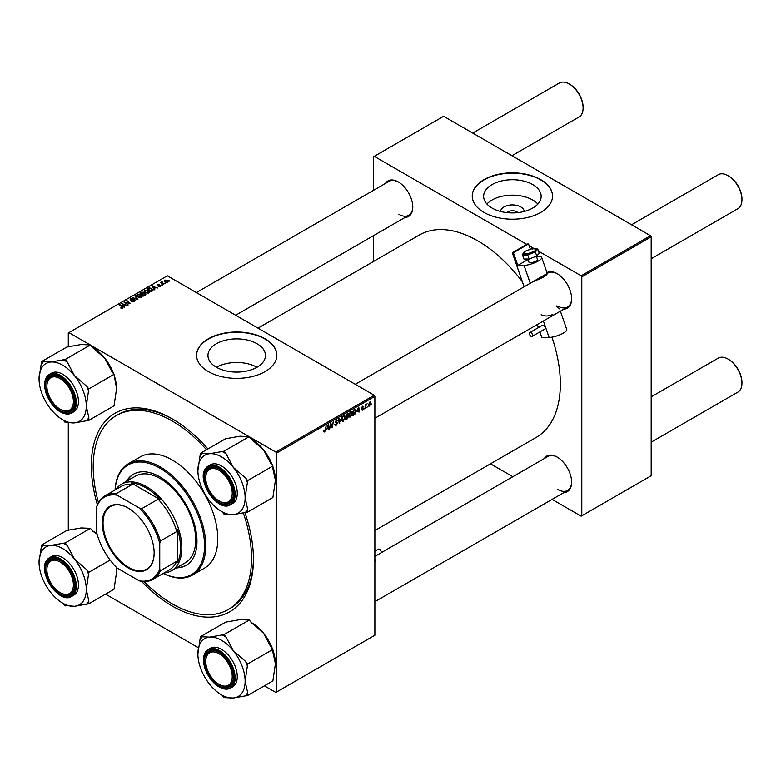 <?xml version="1.0" encoding="UTF-8"?>
<svg xmlns="http://www.w3.org/2000/svg" width="781" height="781" viewBox="0 0 781 781"><rect width="100%" height="100%" fill="white"/><g stroke="black" fill="none" stroke-linecap="round" stroke-linejoin="round"><path stroke-width="1.17" d="M500.553 211.456A11.852 6.844 180 0 1 508.109 205.383A11.852 6.844 180 0 1 520.771 206.926A11.852 6.844 180 0 1 524.227 211.456M517.871 212.617A6.248 3.602 0 0 0 516.807 211.807A6.248 3.602 0 0 0 506.918 212.617M532.73 184.58A28.76 16.606 0 0 0 501.382 180.977A28.76 16.606 0 0 0 483.624 196.324A28.76 16.606 0 0 0 492.05 208.058A28.76 16.606 0 0 0 523.397 211.661A28.76 16.606 0 0 0 541.155 196.324A28.76 16.606 0 0 0 532.73 184.58M537.855 204.036A28.76 16.606 0 0 0 532.73 200.024A28.76 16.606 0 0 0 486.924 204.036M540.774 179.64A40.143 23.176 0 0 0 497.028 174.612A40.143 23.176 0 0 0 472.241 196.031A40.143 23.176 0 0 0 484.005 212.412A40.143 23.176 0 0 0 527.751 217.44A40.143 23.176 0 0 0 552.538 196.031A40.143 23.176 0 0 0 540.774 179.64M552.538 196.177A40.143 23.176 0 0 0 540.774 179.933A40.143 23.176 0 0 0 497.146 174.876A40.143 23.176 0 0 0 472.241 196.177M256.959 367.275A28.76 16.606 0 0 0 216.483 367.275M216.376 367.216A28.76 16.606 180 0 1 207.961 355.482A28.76 16.606 180 0 1 225.709 340.135A28.76 16.606 180 0 1 257.056 343.738A28.76 16.606 180 0 1 265.481 355.482A28.76 16.606 180 0 1 247.723 370.819A28.76 16.606 180 0 1 216.376 367.216M265.11 338.798A40.143 23.176 0 0 0 221.355 333.77A40.143 23.176 0 0 0 196.568 355.189A40.143 23.176 0 0 0 208.332 371.571A40.143 23.176 0 0 0 252.078 376.598A40.143 23.176 0 0 0 276.865 355.189A40.143 23.176 0 0 0 265.11 338.798M276.865 355.335A40.143 23.176 0 0 0 265.11 339.091A40.143 23.176 0 0 0 221.472 334.034A40.143 23.176 0 0 0 196.578 355.335M546.954 272.569A20.521 11.842 60 0 1 557.117 273.643L557.117 273.643A20.521 11.842 60 0 1 571.624 298.772A20.521 11.842 60 0 1 563.941 309.12M557.439 273.828A19.623 11.334 -120 0 0 547.93 273.028L547.247 273.428M385.472 183.418A20.521 11.842 60 0 1 398.271 181.934L398.271 181.934A20.521 11.842 60 0 1 412.788 207.063A20.521 11.842 60 0 1 405.095 217.411M398.593 182.119A19.623 11.334 -120 0 0 389.094 181.329L196.402 292.572M544.308 458.545A20.521 11.842 60 0 1 557.117 457.061L557.117 457.061A20.521 11.842 60 0 1 571.624 482.189A20.521 11.842 60 0 1 563.941 492.538M557.439 457.246A19.623 11.334 -120 0 0 547.93 456.446L380.874 552.899M244.853 512.443A114.641 66.19 60 0 1 253.435 559.323A114.641 66.19 60 0 1 172.376 606.124A114.641 66.19 60 0 1 141.751 581.503M97.322 504.555A114.641 66.19 60 0 1 172.376 418.919L172.376 418.919A114.641 66.19 60 0 1 207.951 448.958M173.323 419.475A111.966 64.638 -120 0 0 118.282 414.467L116.389 415.56A111.966 64.638 -120 0 0 98.406 502.417M374.87 530.563L536.127 437.458A116.867 67.478 -120 0 0 551.923 337.158M522.401 281.804A116.867 67.478 -120 0 0 477.699 240.821A116.867 67.478 -120 0 0 419.26 235.042L258.003 328.137M374.236 395.245L374.87 396.338L276.464 453.156L275.83 452.062L374.236 395.245L167.329 275.791L68.289 332.97L68.289 346.901M68.289 422.609L68.289 530.319M276.464 453.156L276.464 692.083L275.83 692.444L264.388 685.835M198.433 647.761L105.552 594.136M349.156 416.097L350.64 416.956L349.117 415.629L349.722 413.022L351.04 411.489L352.026 411.392L352.563 412.885L350.64 416.956L349.693 417.064M357.21 411.704L358.782 407.086L359.387 411.831L358.928 412.104L358.782 410.796L356.888 411.509M323.656 431.493L324.564 432.01L323.695 430.917L324.164 430.585L324.593 431.395L326.185 425.909L325.638 429.96L324.564 432.01L323.656 431.405M323.783 430.858L324.593 431.395M335.313 421.672L337.597 422.99L336.211 425.284L335.205 425.46L334.844 424.347L336.24 424.669L337.138 423.302L335.303 421.935L336.533 419.866L337.822 420.598L336.523 420.471L335.762 421.633L337.597 422.99L336.718 422.062M334.844 424.376L336.24 424.669M337.011 422.921L335.322 422.189M335.488 422.55L335.303 421.935L336.923 422.872M336.533 419.866L337.822 420.598L336.543 419.856M337.363 420.91L336.064 420.207M335.361 421.408L335.928 421.994M341.717 416.937L339.208 423.487L338.534 418.782L338.993 418.509L339.569 422.55L341.717 416.937M341.814 420.334L343.298 421.193L341.785 419.866L342.381 417.259L343.699 415.726L344.685 415.629L345.222 417.122L343.298 421.193L342.351 421.301M371.766 403.962L371.2 405.017L371.766 403.962M374.87 396.338L374.87 635.265L276.464 692.083M347.33 415.873L348.492 416.537L347.223 418.86L345.446 419.885L346.198 414.35L347.935 413.432L348.492 416.537L347.613 415.638M347.935 413.432L348.551 414.233L347.477 413.618M326.985 429.15L328.557 424.532L329.162 429.286L328.703 429.55L328.557 428.242L326.663 428.964M330.558 425.372L329.621 429.023L330.373 423.487L330.861 423.204L332.12 426.807L333.204 421.857L332.462 427.383L331.974 427.666L330.705 424.073L330.148 425.137M362.316 410.21L361.222 409.517L362.335 409.732L362.94 408.814L361.623 407.828L362.589 406.218L363.634 406.735L362.56 406.686L362.13 407.75L363.399 408.512L362.316 410.21L361.222 409.586L362.316 410.21M361.681 409.185L362.335 409.732M362.589 406.218L363.634 406.735L362.657 406.179M363.175 407.067L362.218 406.491M363.399 408.512L362.501 407.867M355.199 409.224L356.175 410.679L354.808 414.36L352.787 415.648L353.539 410.113L355.706 409.273M368.398 405.446L369.481 406.071L368.388 405.232L369.843 402.03L370.916 402.957L369.481 406.071L368.739 406.159M369.843 402.03L370.555 401.951M367.519 406.413L366.953 407.467L367.519 406.413M365.879 406.608L365.186 408.492L365.723 404.47L366.191 404.197L366.074 405.036L367.129 403.728L365.469 406.364M364.424 408.199L363.858 409.254L364.424 408.199M162.448 285.163L161.462 285.006L162.448 285.163M165.552 283.366L164.557 283.22L165.552 283.366M144.055 291.381L144.7 290.249L148.185 290.503L149.483 292.133L148.829 293.09L145.403 292.865L144.036 291.196M154.804 289.575L154.306 289.858L151.944 286.129L157.528 288.004L155.712 287.662L154.14 288.57L154.804 289.575M145.354 295.033L143.587 296.048L139.916 293.07L141.732 292.104L143.343 292.338L143.811 293.305L145.246 293.5L145.354 295.033L145.852 294.349M143.343 293.881L143.343 292.338L143.811 293.656M137.925 299.318L137.339 299.66L132.253 297.502L137.075 299.084L134.947 295.94L135.435 295.657L137.925 299.318M120.879 308.105L120.918 307.548L122.266 307.831L122.041 307.001L119.444 304.893L119.903 304.619L122.597 306.806L122.754 308.144L120.879 308.105M122.266 308.339L122.041 307.001M122.597 308.222L122.597 306.806L122.754 308.144M128.221 304.922L124.091 302.208L129.587 303.36L126.454 300.841L126.922 300.568L130.593 303.555L125.097 302.403L128.221 304.922M275.83 452.062L249.422 436.823M249.119 436.647L90.586 345.114M90.274 344.938L68.913 332.608M124.579 307.021L124.081 307.314L121.719 303.575L127.303 305.449L125.487 305.107L123.915 306.015L124.579 307.021M134.488 301.368L134.488 299.875L134.4 301.417L131.54 301.349L133.912 301.105L134.068 300.158L130.134 300.002L130.193 298.615L132.77 298.606L130.7 298.928L130.564 299.728L134.488 299.875L135.035 300.607M133.912 301.651L134.068 300.158M130.134 300.002L130.193 298.615L130.193 300.041M130.7 298.928L130.564 300.187M136.714 295.628L137.358 294.486L140.853 294.74L142.142 296.37L141.488 297.327L138.061 297.102L136.695 295.433M158.328 286.354L160.125 286.1L160.242 285.475L157.401 285.358L157.45 284.274L159.47 284.235L157.83 284.518L158.094 285.172L160.661 285.182L160.505 286.344L158.328 286.354M160.125 286.52L160.242 285.475M157.401 285.358L157.45 284.274L157.45 285.377M157.83 284.518L157.791 285.514M160.661 286.246L160.661 285.182L160.505 286.344M152.236 291.059L150.928 291.811L147.258 288.833L148.976 287.906L151.699 288.355L152.832 290.591L152.236 291.059M153.047 290.054L152.832 290.591M167.671 282.214L165.299 282.107L164.713 280.086L167.124 280.242L167.671 282.214L168.159 281.502M164.195 280.779L164.713 280.086L164.713 281.687M162.106 281.716L163.785 284.391L160.642 282.497L161.657 282.673L162.106 281.716L161.931 283.532M161.657 283.318L161.687 281.834L161.687 283.337M169.789 280.926L168.803 280.769L169.789 280.926M650.544 235.725L651.178 236.819L581.786 276.884L581.152 275.791L650.544 235.725L443.628 116.271L373.611 156.698L373.611 190.261M373.611 235.589L373.611 261.391M581.786 276.884L581.786 515.802L581.152 516.173L552.079 499.381M512.824 476.722L490.478 463.816M581.786 515.802L651.178 475.746L651.178 236.819M581.152 275.791L538.529 251.179M534.058 248.602L529.167 245.781M526.745 244.375L374.236 156.327M557.751 306.054A19.623 11.334 -120 0 0 567.562 307.031A19.623 11.334 -120 0 0 571.624 298.401M398.906 214.345A19.623 11.334 -120 0 0 408.717 215.322A19.623 11.334 -120 0 0 412.778 206.692M557.751 489.472A19.623 11.334 -120 0 0 567.562 490.448A19.623 11.334 -120 0 0 571.624 481.818M144.143 581.63A111.966 64.638 -120 0 0 172.376 603.938A111.966 64.638 -120 0 0 228.355 609.483L230.249 608.399A111.966 64.638 -120 0 0 253.435 558.22M124.579 302.598L124.579 301.925M126.922 301.222L126.922 300.568M125.097 303.018L125.097 302.403M122.285 304.463L122.285 303.253M123.915 307.05L123.915 306.015M122.959 304.463L123.652 305.576L124.911 304.854L122.422 303.731L122.959 305.527M123.652 306.63L123.652 305.576M122.422 304.678L122.422 303.731M124.911 305.449L124.911 304.854M120.918 308.124L120.918 307.548M121.26 308.28L121.26 307.792M119.903 305.273L119.903 304.619M131.94 301.554L131.94 301.056M135.435 296.682L135.435 295.657M137.358 296.614L137.358 294.486M140.853 295.325L140.853 294.74M137.417 296.663L137.417 295.608L138.54 296.848L141.01 297.014L141.449 296.331L141.449 297.346M138.54 297.336L138.54 296.848M137.856 294.788L137.417 295.608L137.856 294.788L140.346 294.974L141.01 297.532M141.732 292.621L141.732 292.104M145.246 295.091L145.246 293.5M140.805 293.148L141.957 294.076L143.265 293.109L141.595 292.699L140.805 293.793M141.957 294.73L141.957 294.076M143.265 293.09L143.265 293.92L142.903 292.611M142.386 294.427L143.616 295.433L144.915 294.662L144.778 293.763L143.353 293.871L142.386 295.072M143.616 296.028L143.616 295.433M144.915 295.286L144.778 293.763M158.67 286.51L158.67 286.022M152.5 287.017L152.5 285.807M154.14 289.605L154.14 288.57M153.174 287.017L153.877 288.121L155.126 287.398L152.646 286.285L153.174 288.082M153.877 289.185L153.877 288.121M152.646 287.232L152.646 286.285M155.126 287.994L155.126 287.398M148.976 288.443L148.976 287.906M151.699 288.931L151.699 288.355M148.146 288.911L150.958 291.196L152.354 289.956L151.211 288.599L149.474 288.238L148.146 289.556M150.958 291.791L150.958 291.196M151.553 291.45L151.553 290.854M144.7 292.377L144.7 290.249M148.185 291.088L148.185 290.503M144.758 292.426L144.758 291.372L145.881 292.611L148.341 292.777L148.79 292.094L148.79 293.109M145.881 293.1L145.881 292.611M145.198 290.552L144.758 291.372L145.198 290.552L147.677 290.737L148.341 293.295M167.124 280.838L167.124 280.242M167.28 282.38L166.665 280.506L165.094 280.33L164.801 281.765M165.094 280.33L165.709 281.804L167.534 281.56L167.534 282.283M165.709 282.292L165.709 281.804M165.025 283.581L165.025 282.947M161.111 282.868L161.111 282.224M161.931 285.368L161.931 284.733M169.272 281.131L169.272 280.496M346.705 418.567L347.223 418.86M346.579 414.731L346.344 416.458L348.092 414.526L346.178 414.496M346.842 413.979L348.092 414.526M346.256 417.103L346.003 418.967L348.033 416.79L345.856 416.869M346.715 416.244L348.033 416.79M344.714 416.829L345.222 417.122M342.742 417.445L342.244 419.622L343.328 420.578L344.763 417.327L343.679 416.332L342.39 417.239M343.23 416.078L344.372 416.273L343.572 415.814M341.795 420.149L343.328 420.578M339.1 422.746L339.794 423.146M339.022 422.228L339.569 422.55M334.844 424.493L336.211 425.284M336.445 419.914L337.822 420.705M328.645 428.984L329.162 429.286M328.04 427.949L328.557 428.242M327.854 426.543L327.239 428.408L328.489 427.685L328.215 425.294L327.512 426.348M331.505 426.446L332.12 426.807M331.7 426.943L332.462 427.383M358.86 411.528L359.387 411.831M358.264 410.494L358.782 410.796M358.069 409.098L357.464 410.962L358.713 410.24L358.44 407.838L357.737 408.902M353.578 414.594L354.096 414.887M355.677 410.386L356.175 410.679M353.91 410.494L353.344 414.731L355.716 410.913L355.16 409.859L353.52 410.259M354.574 409.517L355.394 409.908L354.652 409.469M352.055 412.593L352.563 412.885M350.083 413.198L349.576 415.385L350.669 416.341L352.104 413.09L351.02 412.095L349.732 413.003M350.571 411.841L351.714 412.036L350.903 411.577M349.136 415.912L350.669 416.341M370.36 402.635L370.916 402.957M370.458 403.221L369.823 402.498L368.847 404.909L369.481 405.612L370.458 403.221L369.472 402.303M368.427 404.656L369.481 405.612M219.627 501.265L218.992 500.904A18.734 10.817 -120 0 0 232.24 493.26A18.734 10.817 -120 0 0 218.992 470.308A18.734 10.817 -120 0 0 205.745 477.962A18.734 10.817 -120 0 0 218.992 500.904L219.627 501.265A19.623 11.334 60 0 0 229.438 502.242A19.623 11.334 -120 0 0 231.645 500.191A19.623 11.334 -120 0 0 233.499 493.612A19.623 11.334 60 0 1 229.438 502.242A19.623 11.334 -120 0 1 219.305 501.08M651.178 258.755L737.889 208.693A19.623 11.334 -120 0 0 741.95 199.711A19.623 11.334 -120 0 0 728.068 175.666L728.702 176.037A18.734 10.817 60 0 1 741.95 198.979A18.734 10.817 60 0 1 741.95 199.34M728.702 176.037L728.068 175.666A19.623 11.334 -120 0 0 718.256 174.7L631.546 224.762M205.745 477.601A19.623 11.334 60 0 1 205.745 477.23A19.623 11.334 60 0 1 209.806 468.249A19.623 11.334 60 0 1 219.315 469.039A19.623 11.334 -120 0 0 209.806 468.249A19.623 11.334 -120 0 0 207.6 470.289A19.623 11.334 -120 0 0 205.745 477.601M651.178 442.173L737.889 392.111A19.623 11.334 -120 0 0 741.95 383.12A19.623 11.334 -120 0 0 728.068 359.084L728.702 359.445A18.734 10.817 60 0 1 741.95 382.397A18.734 10.817 60 0 1 741.95 382.749M728.702 359.445L728.068 359.084A19.623 11.334 -120 0 0 718.256 358.118L651.178 396.846M219.627 684.683L218.992 684.322A18.734 10.817 -120 0 0 232.24 676.678A18.734 10.817 -120 0 0 218.992 653.726A18.734 10.817 -120 0 0 205.745 661.38A18.734 10.817 -120 0 0 218.992 684.322L219.627 684.683A19.623 11.334 60 0 0 229.438 685.659A19.623 11.334 -120 0 0 233.499 677.029A19.623 11.334 60 0 1 229.438 685.659L229.438 685.659A19.623 11.334 -120 0 1 219.305 684.498M205.745 661.019A19.623 11.334 60 0 1 205.745 660.648A19.623 11.334 60 0 1 209.806 651.666A19.623 11.334 60 0 1 219.315 652.457A19.623 11.334 -120 0 0 209.806 651.666A19.623 11.334 -120 0 0 205.745 661.019M583.104 107.632A18.734 10.817 60 0 0 583.104 107.27A18.734 10.817 60 0 0 569.857 84.328L569.232 83.957A19.623 11.334 -120 0 0 559.411 82.991L472.7 133.053M60.781 409.566L60.147 409.195A18.734 10.817 -120 0 0 73.394 401.551A18.734 10.817 -120 0 0 60.147 378.609A18.734 10.817 -120 0 0 46.899 386.253A18.734 10.817 -120 0 0 60.147 409.195L60.781 409.566A19.623 11.334 60 0 0 70.593 410.533A19.623 11.334 -120 0 0 74.654 401.912A19.623 11.334 60 0 1 70.593 410.533A19.623 11.334 -120 0 1 60.459 409.371M46.909 385.892A19.623 11.334 60 0 1 46.899 385.521A19.623 11.334 60 0 1 50.97 376.54A19.623 11.334 60 0 1 60.469 377.34A19.623 11.334 -120 0 0 50.97 376.54A19.623 11.334 -120 0 0 46.909 385.892M511.955 155.712L579.043 116.984A19.623 11.334 -120 0 0 583.104 108.003A19.623 11.334 -120 0 0 569.232 83.957L569.857 84.328M60.781 592.984L60.147 592.613A18.734 10.817 -120 0 0 73.394 584.969A18.734 10.817 -120 0 0 60.147 562.017A18.734 10.817 -120 0 0 46.899 569.671A18.734 10.817 -120 0 0 60.147 592.613L60.781 592.984A19.623 11.334 60 0 0 70.593 593.95A19.623 11.334 -120 0 0 72.799 591.91A19.623 11.334 -120 0 0 74.654 585.32A19.623 11.334 60 0 1 70.593 593.95A19.623 11.334 -120 0 1 60.459 592.789M46.909 569.31A19.623 11.334 60 0 1 46.899 568.939A19.623 11.334 60 0 1 50.97 559.957A19.623 11.334 60 0 1 60.469 560.748A19.623 11.334 -120 0 0 50.97 559.957A19.623 11.334 -120 0 0 48.764 561.998A19.623 11.334 -120 0 0 46.909 569.31M200.414 453.312L225.65 438.737L239.982 436.228L249.276 436.628L224.04 451.193L209.708 453.712L200.414 453.312L197.896 470.513A33.407 19.291 60 0 1 209.708 453.712A33.407 19.291 60 0 1 233.324 467.35L226.148 453.82L224.04 451.193M245.136 497.79A33.407 19.291 60 0 1 241.973 509.602A33.407 19.291 60 0 1 233.324 514.591L247.665 512.082L247.665 509.271L245.136 497.79L247.665 480.588L245.556 477.962L233.324 467.35A33.407 19.291 -120 0 1 245.136 497.79M245.556 512.268A36.98 21.351 -120 0 0 246.679 510.862A36.98 21.351 -120 0 0 247.665 509.271M231.557 501.236A20.521 11.842 60 0 1 211.739 495.925A20.521 11.842 60 0 1 206.428 469.977A20.521 11.842 60 0 1 218.992 468.854A20.521 11.842 60 0 1 233.499 493.982A20.521 11.842 60 0 1 231.557 501.236M205.715 468.395A22.307 12.877 60 0 1 208.215 466.072L205.598 468.502C195.806 480.305 218.26 513.234 230.522 504.702L232.67 503.472A22.307 12.877 -120 0 0 235.169 501.138A22.307 12.877 -120 0 0 231.117 475.248A22.307 12.877 -120 0 0 210.362 464.832L208.215 466.072A22.307 12.877 60 0 1 228.97 476.488A22.307 12.877 60 0 1 233.031 502.378A22.307 12.877 60 0 1 230.522 504.702A22.307 12.877 60 0 1 219.178 503.491M249.276 436.628L251.375 439.254L263.607 449.866L270.792 463.397L272.891 466.013L272.891 468.825L275.42 480.305L272.891 497.517L247.665 512.082M272.891 466.013L247.665 480.588M222.077 511.75L224.04 514.191L233.324 514.591A33.407 19.291 60 0 1 221.511 511.428A33.407 19.291 60 0 1 209.708 500.953A33.407 19.291 60 0 1 197.896 470.513M200.414 484.24L200.785 485.265M251.228 439.068L251.794 439.391A33.407 19.291 60 0 1 263.607 449.866A33.407 19.291 60 0 1 272.52 465.554M272.891 466.589A33.407 19.291 60 0 1 275.42 480.305M202.523 453.117A36.98 21.351 -120 0 0 200.414 456.114M221.511 511.428L224.04 512.883A36.98 21.351 -120 0 0 226.148 514.005M247.665 483.39A36.98 21.351 -120 0 0 245.556 477.962M226.148 453.82A36.98 21.351 -120 0 0 221.931 451.389M249.276 620.046L224.04 634.611L209.708 637.13L200.414 636.72L225.65 622.154L239.982 619.645L249.276 620.046L251.375 622.662L263.607 633.284A33.407 19.291 60 0 1 272.257 648.259A33.407 19.291 60 0 1 272.52 648.972M272.891 649.997A33.407 19.291 60 0 1 275.42 663.723L272.891 680.934L247.665 695.5L247.665 692.688L245.136 681.208L247.665 664.006L245.556 661.38L233.324 650.768L226.148 637.237L224.04 634.611M251.228 622.486L251.794 622.808A33.407 19.291 60 0 1 263.607 633.284L270.792 646.814L272.891 649.431L272.891 652.242L275.42 663.723M222.077 695.168L224.04 697.609L233.324 698.009A33.407 19.291 -120 0 1 221.511 694.846A33.407 19.291 -120 0 1 209.708 684.371A33.407 19.291 60 0 1 201.059 669.395A33.407 19.291 60 0 1 197.896 653.931A33.407 19.291 60 0 1 209.708 637.13A33.407 19.291 60 0 1 233.324 650.768A33.407 19.291 60 0 1 245.136 681.208A33.407 19.291 60 0 1 233.324 698.009L247.665 695.5M206.428 670.147A20.521 11.842 60 0 1 206.428 653.394A20.521 11.842 60 0 1 218.992 652.272A20.521 11.842 60 0 1 231.557 667.901A20.521 11.842 60 0 1 233.499 677.4A20.521 11.842 60 0 1 222.751 687.378A20.521 11.842 60 0 1 206.428 670.147M203.597 659.925A22.307 12.877 60 0 1 208.215 649.489C202.953 653.355 202.064 660.257 205.54 670.196C212.647 684.878 220.974 690.853 230.522 688.12L232.67 686.88A22.307 12.877 -120 0 0 235.169 666.349A22.307 12.877 -120 0 0 210.362 648.25L208.215 649.489A22.307 12.877 60 0 1 233.031 667.589A22.307 12.877 60 0 1 230.522 688.12A22.307 12.877 60 0 1 219.178 686.909M200.414 667.657L200.785 668.682M200.414 636.72L197.896 653.931M272.891 649.431L247.665 664.006M247.665 666.808A36.98 21.351 -120 0 0 245.556 661.38M226.148 637.237A36.98 21.351 -120 0 0 221.931 634.807M202.523 636.535A36.98 21.351 -120 0 0 200.414 639.532M221.511 694.846L224.04 696.301A36.98 21.351 -120 0 0 226.148 697.423M245.556 695.686A36.98 21.351 -120 0 0 247.665 692.688M74.488 375.641A33.407 19.291 60 0 1 83.128 390.617A33.407 19.291 60 0 1 86.291 406.081L88.819 388.879L86.711 386.253L74.488 375.641L67.303 362.111L65.194 359.494L50.863 362.003L41.569 361.603L39.05 378.805A33.407 19.291 60 0 1 50.863 362.003A33.407 19.291 -120 0 1 74.488 375.641M88.819 391.681A36.98 21.351 -120 0 0 87.843 388.967A36.98 21.351 -120 0 0 86.711 386.253M72.711 392.775A20.521 11.842 60 0 1 74.654 402.274A20.521 11.842 60 0 1 63.905 412.251A20.521 11.842 60 0 1 47.582 395.02A20.521 11.842 60 0 1 47.582 378.268A20.521 11.842 60 0 1 60.147 377.145A20.521 11.842 60 0 1 72.711 392.775M44.761 384.799A22.307 12.877 60 0 1 49.379 374.372C44.107 378.238 43.219 385.131 46.694 395.069C53.811 409.752 62.138 415.726 71.676 413.003L73.824 411.763A22.307 12.877 -120 0 0 76.333 391.222A22.307 12.877 -120 0 0 51.517 373.133L49.379 374.372A22.307 12.877 60 0 1 74.185 392.462A22.307 12.877 60 0 1 71.676 413.003A22.307 12.877 60 0 1 60.342 411.782M41.569 361.603L66.805 347.037L81.146 344.519L90.43 344.919L92.539 347.545L104.761 358.157L111.947 371.688L114.055 374.314L88.819 388.879M90.43 344.919L65.194 359.494M114.055 374.314L116.574 388.596L114.055 405.808L88.819 420.373L88.819 417.562L86.291 406.081A33.407 19.291 60 0 1 74.488 422.882L88.819 420.373M63.241 420.051L65.194 422.482L74.488 422.882A33.407 19.291 60 0 1 62.675 419.719A33.407 19.291 60 0 1 50.863 409.244A33.407 19.291 60 0 1 39.05 378.805M41.569 392.531L41.94 393.556M92.392 347.36L92.949 347.682A33.407 19.291 60 0 1 104.761 358.157A33.407 19.291 60 0 1 113.684 373.845M114.055 374.88A33.407 19.291 60 0 1 116.574 388.596M62.675 419.719L65.194 421.174A36.98 21.351 -120 0 0 67.303 422.296M86.711 420.559A36.98 21.351 -120 0 0 88.819 417.562M67.303 362.111A36.98 21.351 -120 0 0 63.085 359.68M43.677 361.408A36.98 21.351 -120 0 0 41.569 364.405M39.05 562.222A33.407 19.291 60 0 1 42.213 550.41A33.407 19.291 60 0 1 50.863 545.421L41.569 545.021L39.05 562.222A33.407 19.291 -120 0 0 50.863 592.662A33.407 19.291 60 0 0 62.675 603.137L65.194 604.592A36.98 21.351 -120 0 0 67.303 605.714L74.488 606.3L88.819 603.791L88.819 600.98L86.291 589.499L88.819 572.297L86.711 569.671L74.488 559.059L67.303 545.528L65.194 542.912L50.863 545.421A33.407 19.291 60 0 1 74.488 559.059A33.407 19.291 60 0 1 86.291 589.499A33.407 19.291 60 0 1 74.488 606.3A33.407 19.291 60 0 1 62.675 603.137M43.677 544.826A36.98 21.351 -120 0 0 42.555 546.231A36.98 21.351 -120 0 0 41.569 547.823M47.582 561.685A20.521 11.842 60 0 1 60.147 560.563A20.521 11.842 60 0 1 74.654 585.691A20.521 11.842 60 0 1 72.711 592.945A20.521 11.842 60 0 1 52.893 587.634A20.521 11.842 60 0 1 47.582 561.685M46.87 560.114A22.307 12.877 60 0 1 49.379 557.78L46.762 560.211C36.971 572.014 59.415 604.943 71.676 596.411L73.824 595.181A22.307 12.877 -120 0 0 76.333 592.847A22.307 12.877 -120 0 0 72.272 566.957A22.307 12.877 -120 0 0 51.517 556.55L49.379 557.78A22.307 12.877 60 0 1 70.124 568.197A22.307 12.877 60 0 1 74.185 594.087A22.307 12.877 60 0 1 71.676 596.411A22.307 12.877 60 0 1 60.342 595.2M41.569 575.948L41.94 576.974M65.194 542.912L90.43 528.337L81.146 527.936L66.805 530.445L41.569 545.021M90.43 528.337L92.539 530.963L97.098 534.155M110.101 560.006L88.819 572.297M116.144 567.055L116.574 572.014L114.055 589.225L88.819 603.791M63.241 603.469L65.194 605.9L67.303 605.714M92.392 530.777L92.949 531.1A33.407 19.291 60 0 1 97.01 533.843M116.223 567.133A33.407 19.291 60 0 1 116.574 572.014M86.711 603.977A36.98 21.351 -120 0 0 88.819 600.98M88.819 575.099A36.98 21.351 -120 0 0 86.711 569.671M67.303 545.528A36.98 21.351 -120 0 0 63.085 543.098M176.447 567.855A52.639 30.391 -120 0 0 186.073 565.395A52.639 30.391 -120 0 0 194.147 523.211A52.639 30.391 -120 0 0 159.754 476.83A52.639 30.391 -120 0 0 133.444 474.223A52.639 30.391 -120 0 0 126.493 481.33M133.756 474.047A52.639 30.391 -120 0 0 127.127 480.959M163.278 573.4A63.339 36.57 -120 0 0 204.515 543.615A63.339 36.57 -120 0 0 159.754 468.092A63.339 36.57 -120 0 0 115.11 489.96M115.061 489.99A64.237 37.088 60 0 1 128.269 463.816A64.237 37.088 60 0 1 160.388 466.999A64.237 37.088 60 0 1 202.347 523.602A64.237 37.088 60 0 1 192.507 575.07A64.237 37.088 60 0 1 163.229 573.43M192.507 575.07L204.495 568.148A64.237 37.088 -120 0 0 214.336 516.68A64.237 37.088 -120 0 0 172.376 460.077A64.237 37.088 -120 0 0 140.258 456.895L128.269 463.816M228.355 609.483A111.966 64.638 -120 0 0 243.291 512.824M206.535 449.778A111.966 64.638 -120 0 0 172.376 421.105A111.966 64.638 -120 0 0 116.389 415.56M115.803 489.56A49.955 28.848 60 0 1 121.533 484.191L135.406 476.176A49.955 28.848 60 0 1 160.388 478.655A49.955 28.848 60 0 1 193.024 522.674A49.955 28.848 60 0 1 185.37 562.71L171.488 570.726A49.955 28.848 60 0 1 163.981 573M177.082 567.494A52.639 30.391 -120 0 0 186.386 565.21M102.291 523.045A36.668 21.165 60 0 1 128.221 508.08A36.668 21.165 60 0 1 154.14 552.987A36.668 21.165 60 0 1 128.221 567.953A36.668 21.165 60 0 1 102.291 523.045M128.406 508.187A36.131 20.862 -120 0 0 110.531 506.508A36.131 20.862 -120 0 0 103.043 523.045A36.131 20.862 -120 0 0 118.819 559.411A36.131 20.862 -120 0 0 146.662 569.095A36.131 20.862 -120 0 0 154.14 552.772M121.533 484.191A49.955 28.848 60 0 1 160.027 497.575A49.955 28.848 60 0 1 181.836 547.852A49.955 28.848 60 0 1 171.488 570.726M159.754 569.037L160.388 570.726A48.178 27.813 60 0 1 152.93 579.375L169.34 569.905A48.178 27.813 -120 0 0 176.789 561.256L177.424 562.72A49.066 28.331 -120 0 0 180.577 547.852A49.066 28.331 -120 0 0 177.424 529.342L176.789 531.539A48.178 27.813 -120 0 0 158.113 499.196L160.33 499.742L131.423 483.058L132.379 484.337A48.178 27.813 -120 0 0 121.162 486.465L104.761 495.935A48.178 27.813 60 0 1 115.978 493.807L117.13 495.193A47.28 27.296 -120 0 0 96.678 507.006L96.678 532.613A47.28 27.296 -120 0 0 117.13 568.041L139.301 580.839A47.28 27.296 -120 0 0 159.754 569.037L159.754 543.43A47.28 27.296 -120 0 0 139.301 508.001L117.13 495.193M160.33 499.742A49.066 28.331 -120 0 0 131.423 483.058M177.424 562.72L177.424 529.342M96.678 507.006L97.303 504.585A48.178 27.813 60 0 1 104.761 495.935M152.93 579.375A48.178 27.813 60 0 1 141.712 581.503L139.301 580.839M176.789 531.539L160.388 541.008L159.754 543.43M176.789 561.256L160.388 570.726M132.379 484.337L115.978 493.807M139.301 508.001L141.712 508.665A48.178 27.813 60 0 1 160.388 541.008M158.113 499.196L141.712 508.665M374.87 551.249L378.482 549.16A2.226 1.289 60 0 1 380.308 549.873A2.226 1.289 60 0 1 380.718 553.026L374.87 556.394M374.87 562.408A10.709 8.298 30.2 0 0 374.87 559.108M527.868 259.019L529.069 262.465A4.461 1.142 -19.2 0 0 530.123 262.816A4.461 1.142 -19.2 0 0 534.956 261.567A4.461 1.142 -19.2 0 0 537.494 259.536L536.352 256.256M531.705 336.504A2.226 1.289 -120 0 0 532.115 336.396A2.226 1.289 -120 0 0 532.281 334.131A2.226 1.289 -120 0 0 530.289 332.423A2.226 1.289 -120 0 0 529.879 332.53A2.226 1.289 -120 0 0 529.723 334.795A2.226 1.289 -120 0 0 531.705 336.504M544.328 329.211A2.226 1.289 -120 0 0 544.728 329.113A2.226 1.289 -120 0 0 544.894 326.849A2.226 1.289 -120 0 0 542.902 325.14A2.226 1.289 -120 0 0 542.502 325.247L529.879 332.53M536.488 256.646L539.154 256.637A10.709 2.743 160.8 0 1 541.702 257.486A10.709 2.743 160.8 0 1 535.629 262.357A10.709 2.743 160.8 0 1 524.022 265.374L517.823 265.403L528.034 259.497M532.622 281.873L540.286 278.592A10.709 2.743 160.8 0 0 546.339 275.097C547.823 273.125 547.549 273.057 545.519 274.902M524.129 286.773L512.277 252.732L513.41 252.722L517.823 265.403M560.387 311.17L566.781 329.543A10.709 2.743 160.8 0 1 560.709 334.414A10.709 2.743 160.8 0 1 549.102 337.431L541.78 337.46L539.856 331.925M538.363 327.639L537.269 324.515M513.41 252.722L528.552 243.984L527.419 243.994L512.277 252.732M528.552 243.984L530.387 249.276M556.316 305.937L559.596 308.905M552.763 314.431C548.467 316.412 544.611 316.49 541.184 314.675M527.741 253.766L527.712 254.948L522.509 254.967L523.182 253.786L527.741 253.766L534.429 251.209L535.366 252.019L536.781 256.09L539.222 253.19L537.806 249.119L535.366 252.019L527.712 254.948L529.137 259.019L536.781 256.09M532.603 249.139L532.017 248.69L532.603 249.139L532.017 248.69L525.32 251.248L522.509 254.967L523.924 259.038L529.137 259.019M534.429 251.209L536.977 248.592L532.164 248.612M532.017 248.69L537.806 249.119M125.995 303.76L125.995 303.096M132.379 300.148L132.379 299.66M141.049 293.012L141.049 292.416M142.698 294.242L142.698 293.646M144.485 295.53L144.485 294.935M148.361 288.794L148.361 288.199M162.731 284.186L162.731 283.513M338.847 420.969L339.423 421.301M330.783 424.386L331.466 424.776M331.154 425.518L331.886 425.938M361.632 408.004L362.404 408.453M354.066 409.81L354.584 410.103M232.318 502.193A21.77 12.564 -120 0 0 226.685 474.663A21.77 12.564 -120 0 0 205.667 469.03A21.77 12.564 -120 0 0 211.3 496.56A21.77 12.564 -120 0 0 232.318 502.193M205.667 670.215A21.77 12.564 -120 0 0 226.685 688.862A21.77 12.564 -120 0 0 232.318 667.833A21.77 12.564 -120 0 0 211.3 649.187A21.77 12.564 -120 0 0 205.667 670.215M73.482 392.706A21.77 12.564 -120 0 0 52.454 374.07A21.77 12.564 -120 0 0 46.821 395.088A21.77 12.564 -120 0 0 67.849 413.735A21.77 12.564 -120 0 0 73.482 392.706M46.821 560.738A21.77 12.564 -120 0 0 52.454 588.269A21.77 12.564 -120 0 0 73.482 593.902A21.77 12.564 -120 0 0 67.849 566.371A21.77 12.564 -120 0 0 46.821 560.738M530.24 283.249L524.022 265.374M549.102 337.431L543.381 320.991M122.48 307.538L122.48 308.27M134.361 300.558L134.361 301.446M130.31 299.387L130.31 300.099M137.407 295.482L137.407 296.653M145.159 294.261L145.159 295.15M160.437 285.729L160.437 286.393M157.616 284.801L157.616 285.455M152.354 289.956L152.354 290.981M144.749 291.235L144.749 292.416M347.926 414.106L347.272 413.735M347.877 416.361L347.194 415.961M335.508 424.796L334.844 424.415M336.972 422.892L335.303 421.925M337.138 420.383L336.396 419.953M324.261 431.434L323.676 431.102M361.876 409.8L361.3 409.459M362.814 408.531L361.623 407.838M362.999 406.628L362.443 406.305M370.214 402.469L369.657 402.147M369.091 405.642L368.388 405.241M741.95 198.979L741.95 199.711M374.87 418.274L567.562 307.031M355.248 384.281L546.856 273.653M205.745 477.962L205.745 477.23M741.95 382.397L741.95 383.12M567.562 490.448L374.87 601.692M205.745 661.38L205.745 660.648M46.899 386.253L46.899 385.521M408.717 215.322L235.657 315.241M583.104 107.27L583.104 108.003M46.899 569.671L46.899 568.939M532.115 336.396L544.728 329.113M547.315 273.623L541.702 257.486M522.694 254.128L525.008 251.384M525.164 251.267L532.105 248.622"/></g></svg>
